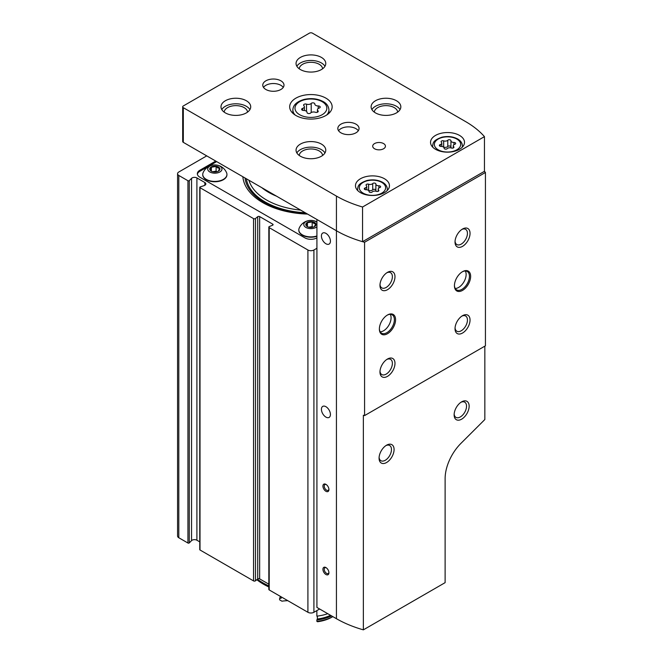 <?xml version="1.0" encoding="UTF-8"?>
<svg xmlns="http://www.w3.org/2000/svg" width="663" height="663" viewBox="0 0 663 663"><rect width="100%" height="100%" fill="white"/><g stroke="black" fill="none" stroke-linecap="round" stroke-linejoin="round"><path stroke-width="0.99" d="M316.922 237.868L316.922 237.868A8.495 4.906 0 0 1 304.905 237.868L199.828 177.195A8.495 4.906 0 0 1 197.342 173.731A8.495 4.906 0 0 1 199.828 170.267L215.74 161.076M242.849 176.731A68.148 39.349 0 0 0 262.722 202.588A68.148 39.349 0 0 0 307.524 214.066M206.732 155.88L178.811 171.999A4.243 2.453 0 0 0 177.568 173.731A4.243 2.453 0 0 0 178.811 175.463L187.936 180.734A0.845 0.489 0 0 0 189.27 180.634L191.557 178.339L191.557 540.627L189.27 542.922A0.845 0.489 0 0 1 187.936 543.022L178.811 537.751A4.243 2.453 0 0 1 177.568 536.019L177.568 173.731M316.922 248.269L313.914 250.001A4.243 2.453 0 0 1 307.914 250.001L269.203 227.649A1.276 0.738 0 0 1 268.83 227.136A1.276 0.738 0 0 1 269.377 226.531L272.534 225.254A1.276 0.738 0 0 0 273.081 224.649A1.276 0.738 0 0 0 272.708 224.127L259.647 216.594A1.276 0.738 0 0 0 257.708 216.685L255.487 218.517A1.276 0.738 0 0 1 253.548 218.616L200.011 187.704A0.845 0.489 0 0 1 200.185 186.933L204.146 185.607A3.398 1.964 0 0 0 205.845 183.916A3.398 1.964 0 0 0 204.85 182.524L196.903 177.933A3.398 1.964 0 0 0 191.557 178.339M196.903 177.933L196.903 540.221A3.398 1.964 0 0 0 191.557 540.627M196.903 540.221L199.762 541.87M199.762 187.356L199.762 549.644A0.845 0.489 0 0 0 200.011 549.992L253.548 580.904A1.276 0.738 0 0 0 255.487 580.805L257.708 578.973A1.276 0.738 0 0 1 259.647 578.882L268.83 584.178M268.83 227.136L268.83 589.424A1.276 0.738 0 0 0 269.203 589.937L307.914 612.289A4.243 2.453 0 0 0 313.914 612.289L319.624 608.999M268.83 586.962A67.054 38.711 180 0 1 256.821 579.702M268.83 585.91A67.51 38.976 180 0 1 257.418 579.213M216.644 161.598L199.828 171.303A8.495 4.906 0 0 0 197.383 174.253M226.937 174.601A12.1 6.986 180 0 1 226.937 174.767A12.1 6.986 180 0 1 214.837 181.753A12.1 6.986 180 0 1 202.737 174.767A12.1 6.986 180 0 1 202.737 174.601M217.82 167.996A12.1 6.986 180 0 1 219.809 168.402M316.922 236.301A12.1 6.986 180 0 1 298.814 230.243A12.1 6.986 180 0 1 298.814 230.069M313.897 223.472A12.1 6.986 180 0 1 315.886 223.87M314.519 222.436A5.097 2.942 180 0 1 314.519 226.597A5.097 2.942 180 0 1 307.309 226.597A5.097 2.942 180 0 1 305.991 225.279A5.097 2.942 180 0 1 308.37 221.972A5.097 2.942 180 0 1 314.519 222.436M306.182 225.412L307.45 222.677L312.182 221.939L315.646 223.945L314.378 226.68M316.922 226.738A7.127 4.111 180 0 1 306.654 227.815A7.127 4.111 180 0 1 305.527 221.832A7.127 4.111 180 0 1 315.953 221.608A7.127 4.111 180 0 1 316.922 222.304M316.922 235.962A12.1 6.986 180 0 1 298.814 229.895A12.1 6.986 180 0 1 299.146 228.271A12.738 12.738 0 0 1 316.922 221.906M313.292 223.041A12.1 6.986 180 0 1 315.671 223.472M218.442 166.968A5.097 2.942 180 0 1 218.442 171.129A5.097 2.942 180 0 1 211.232 171.129A5.097 2.942 180 0 1 209.914 169.811A5.097 2.942 180 0 1 212.293 166.504A5.097 2.942 180 0 1 218.442 166.968M210.105 169.943L211.373 167.209L216.105 166.471L219.577 168.477L218.301 171.211M219.876 166.14A7.127 4.111 180 0 1 216.685 173.026A7.127 4.111 180 0 1 207.958 167.988A7.127 4.111 180 0 1 219.876 166.14M226.605 172.803A12.1 6.986 180 0 1 226.937 174.427A12.1 6.986 180 0 1 214.837 181.413A12.1 6.986 180 0 1 202.737 174.427A12.1 6.986 180 0 1 203.069 172.803A12.738 12.738 0 0 1 226.605 172.803M217.215 167.573A12.1 6.986 180 0 1 219.594 168.004M313.11 227.177L312.182 226.638L312.182 221.939M315.646 225.602L315.646 223.945M307.45 226.638L307.45 222.677M312.182 226.638L308.718 227.177M217.033 171.709L216.105 171.17L216.105 166.471M219.577 170.134L219.577 168.477M211.373 171.162L211.373 167.209M216.105 171.17L212.641 171.709M276.529 196.173A59.927 34.6 180 0 1 261.835 187.687M319.201 108.036A3.34 1.931 0 0 0 317.444 109.735A3.34 1.931 0 0 0 317.942 110.746A1.914 1.102 0 0 1 318.232 111.326A1.914 1.102 0 0 1 317.245 112.287A1.914 1.102 0 0 1 315.315 112.262A3.34 1.931 0 0 0 310.615 112.992A1.914 1.102 0 0 1 308.469 113.539A1.914 1.102 0 0 1 307.027 112.47A1.914 1.102 0 0 1 307.027 112.437A3.34 1.931 0 0 0 307.027 112.378A3.34 1.931 0 0 0 303.588 110.448A1.914 1.102 0 0 1 301.624 109.345A1.914 1.102 0 0 1 302.626 108.376A3.34 1.931 0 0 0 304.383 106.677A3.34 1.931 0 0 0 303.886 105.666A1.914 1.102 0 0 1 303.596 105.085A1.914 1.102 0 0 1 304.582 104.124A1.914 1.102 0 0 1 306.513 104.149A3.34 1.931 0 0 0 311.212 103.42A1.914 1.102 0 0 1 313.359 102.873A1.914 1.102 0 0 1 314.801 103.942A1.914 1.102 0 0 1 314.801 103.975A3.34 1.931 0 0 0 314.801 104.033A3.34 1.931 0 0 0 318.24 105.964A1.914 1.102 0 0 1 320.204 107.066A1.914 1.102 0 0 1 319.201 108.036M368.437 190.397A1.674 0.97 0 0 1 368.603 190.447L368.603 184.206A2.934 1.691 0 0 0 372.722 183.568A1.674 0.97 0 0 1 374.612 183.087A1.674 0.97 0 0 1 375.88 184.032A1.674 0.97 0 0 1 375.88 184.057A2.934 1.691 0 0 0 375.871 184.107A2.934 1.691 0 0 0 378.896 185.797A1.674 0.97 0 0 1 380.62 186.767A1.674 0.97 0 0 1 379.742 187.621A2.934 1.691 0 0 0 378.2 189.112A2.934 1.691 0 0 0 378.631 189.999A1.674 0.97 0 0 1 378.88 190.513A1.674 0.97 0 0 1 378.026 191.358A1.674 0.97 0 0 1 376.327 191.334A2.934 1.691 0 0 0 372.2 191.972A1.674 0.97 0 0 1 370.319 192.452A1.674 0.97 0 0 1 369.051 191.508L369.051 191.483A1.674 0.97 0 0 0 369.051 191.508M369.051 191.483A2.934 1.691 0 0 0 369.051 191.433A2.934 1.691 0 0 0 366.034 189.742A1.674 0.97 0 0 1 364.302 188.773A1.674 0.97 0 0 1 365.189 187.919A2.934 1.691 0 0 0 366.73 186.427A2.934 1.691 0 0 0 366.291 185.541A1.674 0.97 0 0 1 366.042 185.035A1.674 0.97 0 0 1 366.904 184.19A1.674 0.97 0 0 1 368.603 184.206M454.801 144.285A2.934 1.691 0 0 0 453.26 145.777A2.934 1.691 0 0 0 453.691 146.664A1.674 0.97 0 0 1 453.94 147.178A1.674 0.97 0 0 1 453.086 148.023A1.674 0.97 0 0 1 451.387 147.998A2.934 1.691 0 0 0 447.26 148.636A1.674 0.97 0 0 1 445.379 149.117A1.674 0.97 0 0 1 444.111 148.172A1.674 0.97 0 0 1 444.111 148.147A2.934 1.691 0 0 0 444.111 148.098A2.934 1.691 0 0 0 441.094 146.407A1.674 0.97 0 0 1 439.362 145.437A1.674 0.97 0 0 1 440.249 144.584A2.934 1.691 0 0 0 441.79 143.092A2.934 1.691 0 0 0 441.351 142.205A1.674 0.97 0 0 1 441.102 141.7A1.674 0.97 0 0 1 441.964 140.854A1.674 0.97 0 0 1 443.655 140.871A2.934 1.691 0 0 0 447.782 140.233A1.674 0.97 0 0 1 449.671 139.752A1.674 0.97 0 0 1 450.939 140.697A1.674 0.97 0 0 1 450.931 140.722A2.934 1.691 0 0 0 450.931 140.771A2.934 1.691 0 0 0 453.956 142.462A1.674 0.97 0 0 1 455.68 143.432A1.674 0.97 0 0 1 454.801 144.285M364.575 242.244L364.575 415.593L485.432 345.813L485.432 172.471A101.903 58.833 0 0 0 484.446 171.311L484.446 136.636A101.903 58.833 0 0 0 465.534 121.553L312.414 33.15A2.122 1.227 0 0 0 309.414 33.15L183.311 105.956A2.122 1.227 0 0 0 182.69 106.818A2.122 1.227 0 0 0 183.311 107.688L336.431 196.091A101.903 58.833 0 0 0 362.562 207.005L362.562 241.68A101.903 58.833 0 0 0 364.575 242.244L485.432 172.471M182.69 106.818L182.69 141.492A2.122 1.227 0 0 0 183.311 142.354L336.431 230.757L316.922 219.494L316.922 607.432L336.431 618.703A101.903 58.833 0 0 0 363.365 629.85L445.122 582.644L445.122 478.57A33.97 19.608 120 0 1 460.926 443.381L484.844 419.522L484.844 346.152M387.474 333.729A11.462 6.622 -60 0 1 379.369 329.047A11.462 6.622 -60 0 1 387.474 315.008A11.462 6.622 -60 0 1 395.579 319.682A11.462 6.622 -60 0 1 387.474 333.729M462.534 290.394A11.462 6.622 -60 0 1 454.428 285.712A11.462 6.622 -60 0 1 462.534 271.673A11.462 6.622 -60 0 1 470.639 276.347A11.462 6.622 -60 0 1 462.534 290.394M462.534 333.033A10.616 6.133 -60 0 1 455.025 328.699A10.616 6.133 -60 0 1 462.534 315.696A10.616 6.133 -60 0 1 470.042 320.03A10.616 6.133 -60 0 1 462.534 333.033M387.474 289.698A10.616 6.133 -60 0 1 379.965 285.363A10.616 6.133 -60 0 1 387.474 272.36A10.616 6.133 -60 0 1 394.982 276.695A10.616 6.133 -60 0 1 387.474 289.698M387.474 376.369A10.616 6.133 -60 0 1 379.965 372.034A10.616 6.133 -60 0 1 387.474 359.031A10.616 6.133 -60 0 1 394.982 363.365A10.616 6.133 -60 0 1 387.474 376.369M462.534 246.363A10.616 6.133 -60 0 1 455.025 242.028A10.616 6.133 -60 0 1 462.534 229.025A10.616 6.133 -60 0 1 470.042 233.359A10.616 6.133 -60 0 1 462.534 246.363M363.365 629.85L363.365 415.253A101.903 58.833 180 0 0 364.575 415.593M336.431 618.703L336.431 230.757A101.903 58.833 0 0 0 362.562 241.68L484.446 171.311M336.431 196.091L336.431 230.757A101.903 58.833 0 0 0 362.562 241.68M362.562 207.005L484.446 136.636M384.474 178.753A16.981 9.804 180 0 1 389.446 185.69A16.981 9.804 180 0 1 372.465 195.494A16.981 9.804 180 0 1 355.476 185.69A16.981 9.804 180 0 1 365.959 176.631A16.981 9.804 180 0 1 384.474 178.753M459.534 135.418A16.981 9.804 180 0 1 464.506 142.354A16.981 9.804 180 0 1 447.525 152.159A16.981 9.804 180 0 1 430.536 142.354A16.981 9.804 180 0 1 441.019 133.296A16.981 9.804 180 0 1 459.534 135.418M265.88 89.488A10.616 6.124 0 0 0 277.449 90.814A10.616 6.124 0 0 0 283.996 85.154A10.616 6.124 0 0 0 273.388 79.021A10.616 6.124 0 0 0 262.772 85.154A10.616 6.124 0 0 0 265.88 89.488M340.939 132.824A10.616 6.124 0 0 0 352.509 134.15A10.616 6.124 0 0 0 359.056 128.489A10.616 6.124 0 0 0 348.44 122.357A10.616 6.124 0 0 0 337.832 128.489A10.616 6.124 0 0 0 340.939 132.824M325.923 98.149A21.233 12.257 180 0 1 332.146 106.818A21.233 12.257 180 0 1 310.914 119.075A21.233 12.257 180 0 1 289.681 106.818A21.233 12.257 180 0 1 302.792 95.497A21.233 12.257 180 0 1 325.923 98.149M246.363 100.751A14.859 8.578 180 0 1 250.713 106.818A14.859 8.578 180 0 1 235.854 115.403A14.859 8.578 180 0 1 220.994 106.818A14.859 8.578 180 0 1 230.169 98.895A14.859 8.578 180 0 1 246.363 100.751M396.482 100.751A14.859 8.578 180 0 1 400.833 106.818A14.859 8.578 180 0 1 385.974 115.403A14.859 8.578 180 0 1 371.114 106.818A14.859 8.578 180 0 1 380.289 98.895A14.859 8.578 180 0 1 396.482 100.751M321.422 57.416A14.859 8.578 180 0 1 325.773 63.482A14.859 8.578 180 0 1 310.914 72.068A14.859 8.578 180 0 1 296.054 63.482A14.859 8.578 180 0 1 305.229 55.559A14.859 8.578 180 0 1 321.422 57.416M321.422 144.086A14.859 8.578 180 0 1 325.773 150.153A14.859 8.578 180 0 1 310.914 158.739A14.859 8.578 180 0 1 296.054 150.153A14.859 8.578 180 0 1 305.229 142.23A14.859 8.578 180 0 1 321.422 144.086M374.562 148.769A6.373 3.68 0 0 0 381.507 149.565A6.373 3.68 0 0 0 385.435 146.167A6.373 3.68 0 0 0 379.07 142.495A6.373 3.68 0 0 0 372.697 146.167A6.373 3.68 0 0 0 374.562 148.769M296.85 152.929A14.859 8.578 180 0 1 321.422 149.639A14.859 8.578 180 0 1 324.978 152.929M299.245 155.465A11.677 6.738 180 0 1 306.637 149.432A11.677 6.738 180 0 1 319.168 150.932A11.677 6.738 180 0 1 322.583 155.465M296.85 66.259A14.859 8.578 180 0 1 321.422 62.968A14.859 8.578 180 0 1 324.978 66.259M299.245 68.795A11.677 6.738 180 0 1 306.637 62.761A11.677 6.738 180 0 1 319.168 64.261A11.677 6.738 180 0 1 322.583 68.795M371.91 109.594A14.859 8.578 180 0 1 396.482 106.304A14.859 8.578 180 0 1 400.038 109.594M374.305 112.13A11.677 6.738 180 0 1 381.697 106.097A11.677 6.738 180 0 1 394.228 107.597A11.677 6.738 180 0 1 397.643 112.13M221.79 109.594A14.859 8.578 180 0 1 246.363 106.304A14.859 8.578 180 0 1 249.918 109.594M224.185 112.13A11.677 6.738 180 0 1 231.578 106.097A11.677 6.738 180 0 1 244.108 107.597A11.677 6.738 180 0 1 247.523 112.13M358.318 130.744A10.616 6.124 0 0 0 348.44 126.865A10.616 6.124 0 0 0 338.569 130.744M283.258 87.408A10.616 6.124 0 0 0 273.388 83.53A10.616 6.124 0 0 0 263.509 87.408M325.923 491.291A4.243 2.453 -120 0 0 328.931 489.559A4.243 2.453 -120 0 0 325.923 484.363A4.243 2.453 -120 0 0 322.922 486.095A4.243 2.453 -120 0 0 325.923 491.291M325.923 574.498A4.243 2.453 -120 0 0 328.931 572.766A4.243 2.453 -120 0 0 325.923 567.569A4.243 2.453 -120 0 0 322.922 569.302A4.243 2.453 -120 0 0 325.923 574.498M325.923 417.102A6.373 3.68 -120 0 0 329.113 417.417A6.373 3.68 -120 0 0 329.113 410.065A6.373 3.68 -120 0 0 322.74 406.386A6.373 3.68 -120 0 0 321.762 411.491A6.373 3.68 -120 0 0 325.923 417.102M325.923 243.76A6.373 3.68 -120 0 0 329.113 244.075A6.373 3.68 -120 0 0 329.113 236.724A6.373 3.68 -120 0 0 322.74 233.044A6.373 3.68 -120 0 0 321.762 238.15A6.373 3.68 -120 0 0 325.923 243.76M386.57 462.517A10.616 6.133 -60 0 1 379.07 458.183A10.616 6.133 -60 0 1 386.57 445.188A10.616 6.133 -60 0 1 394.079 449.522A10.616 6.133 -60 0 1 386.57 462.517M461.63 419.182A10.616 6.133 -60 0 1 454.13 414.847A10.616 6.133 -60 0 1 461.63 401.853A10.616 6.133 -60 0 1 469.139 406.187A10.616 6.133 -60 0 1 461.63 419.182M461.854 229.456A8.776 5.064 -60 0 1 465.625 229.34A8.776 5.064 -60 0 1 466.967 236.376A8.776 5.064 -60 0 1 461.233 244.108A8.776 5.064 -60 0 1 456.848 244.548A8.776 5.064 -60 0 1 455.058 241.224M386.794 359.462A8.776 5.064 -60 0 1 390.565 359.346A8.776 5.064 -60 0 1 391.908 366.382A8.776 5.064 -60 0 1 386.173 374.114A8.776 5.064 -60 0 1 381.789 374.554A8.776 5.064 -60 0 1 379.998 371.23M386.794 272.791A8.776 5.064 -60 0 1 390.565 272.675A8.776 5.064 -60 0 1 391.908 279.711A8.776 5.064 -60 0 1 386.173 287.444A8.776 5.064 -60 0 1 381.789 287.883A8.776 5.064 -60 0 1 379.998 284.56M461.854 316.127A8.776 5.064 -60 0 1 465.625 316.011A8.776 5.064 -60 0 1 466.967 323.047A8.776 5.064 -60 0 1 461.233 330.779A8.776 5.064 -60 0 1 456.848 331.218A8.776 5.064 -60 0 1 455.058 327.895M460.951 402.275A8.776 5.064 -60 0 1 464.722 402.168A8.776 5.064 -60 0 1 466.064 409.195A8.776 5.064 -60 0 1 460.337 416.936A8.776 5.064 -60 0 1 455.945 417.367A8.776 5.064 -60 0 1 454.155 414.043M385.891 445.611A8.776 5.064 -60 0 1 389.662 445.503A8.776 5.064 -60 0 1 391.004 452.531A8.776 5.064 -60 0 1 385.278 460.271A8.776 5.064 -60 0 1 380.885 460.702A8.776 5.064 -60 0 1 379.095 457.379M462.227 271.855A10.616 6.133 -60 0 1 467.241 271.49A10.616 6.133 -60 0 1 468.865 279.993A10.616 6.133 -60 0 1 461.937 289.35A10.616 6.133 -60 0 1 456.625 289.872A10.616 6.133 -60 0 1 454.437 285.355M465.327 270.993A10.616 6.133 -60 0 1 458.63 287.444A10.616 6.133 -60 0 1 455.241 288.463M387.167 315.19A10.616 6.133 -60 0 1 392.181 314.826A10.616 6.133 -60 0 1 393.805 323.329A10.616 6.133 -60 0 1 386.877 332.685A10.616 6.133 -60 0 1 381.565 333.207A10.616 6.133 -60 0 1 379.377 328.691M390.267 314.328A10.616 6.133 -60 0 1 383.57 330.779A10.616 6.133 -60 0 1 380.181 331.798M328.906 572.36A3.323 1.923 60 0 1 328.243 573.536A3.323 1.923 60 0 1 326.577 573.371A3.323 1.923 60 0 1 324.406 570.445A3.323 1.923 60 0 1 324.911 567.777A3.323 1.923 60 0 1 326.271 567.785M328.906 489.153A3.323 1.923 60 0 1 328.243 490.33A3.323 1.923 60 0 1 326.577 490.172A3.323 1.923 60 0 1 324.406 487.239A3.323 1.923 60 0 1 324.911 484.57A3.323 1.923 60 0 1 326.271 484.587M450.931 140.821L450.931 146.962A2.934 1.691 0 0 0 450.931 147.012A2.934 1.691 0 0 0 451.553 148.048M450.931 146.888A1.674 0.97 0 0 0 449.63 145.993A1.674 0.97 0 0 0 447.782 146.473A2.934 1.691 0 0 1 443.655 147.111A1.674 0.97 0 0 0 443.497 147.062M375.88 184.157L375.88 190.298A2.934 1.691 0 0 0 375.871 190.347A2.934 1.691 0 0 0 376.493 191.383M368.603 190.447A2.934 1.691 0 0 0 372.722 189.809L372.722 183.568M375.871 190.223A1.674 0.97 0 0 0 374.57 189.328A1.674 0.97 0 0 0 372.722 189.809M316.856 610.59L316.856 616.142A31.849 18.382 0 0 0 327.746 613.681M316.856 621.339L317.544 621.737A29.719 17.163 0 0 0 331.931 617.145L332.834 616.623A31.849 18.382 0 0 1 316.856 621.339L316.856 619.955A29.296 16.915 0 0 0 317.362 619.018A30.357 17.528 0 0 0 330.505 615.281M317.362 619.018L317.362 616.084M316.856 619.955A31.849 18.382 0 0 0 331.558 615.886M280.49 596.46A31.849 18.382 0 0 0 279.629 598.457A29.296 16.915 0 0 1 281.245 598.167L281.245 596.891M287.8 600.678A29.296 16.915 180 0 0 281.941 601.184L279.629 599.849L279.629 598.457M178.811 175.463L178.811 537.751M187.936 180.734L187.936 543.022M189.27 180.634L189.27 542.922M204.85 182.524L204.85 185.3M200.011 187.704L200.011 549.992M253.548 218.616L253.548 580.904M255.487 218.517L255.487 580.805M257.708 216.685L257.708 578.973M259.647 216.594L259.647 578.882M272.708 224.127L272.708 225.171M269.203 227.649L269.203 589.937M307.914 250.001L307.914 612.289M313.914 250.001L313.914 612.289M199.828 171.303L199.828 170.267M300.662 210.105A62.819 36.266 180 0 1 248.94 180.245M305.22 212.74A64.817 37.418 180 0 1 246.354 178.753M306.538 213.503A66.027 38.123 180 0 1 245.037 177.991M322.177 101.704A15.92 9.191 180 0 1 315.033 117.086A15.92 9.191 180 0 1 295.532 105.831A15.92 9.191 180 0 1 322.177 101.704M381.772 182.4A13.161 7.6 180 0 1 375.871 195.113A13.161 7.6 180 0 1 359.752 185.806A13.161 7.6 180 0 1 381.772 182.4M456.832 139.064A13.161 7.6 180 0 1 450.931 151.777A13.161 7.6 180 0 1 434.812 142.47A13.161 7.6 180 0 1 456.832 139.064M183.311 107.688L183.311 142.354M328.956 113.274L328.956 109.942A18.042 10.417 180 0 1 326.627 115.064M295.201 115.064A18.042 10.417 180 0 1 292.872 109.942L292.872 113.274M462.384 147.103L462.384 145.819A14.859 8.578 180 0 1 462.152 147.335M432.898 147.335A14.859 8.578 180 0 1 432.657 145.819L432.657 147.103M387.325 190.438L387.325 189.154A14.859 8.578 180 0 1 387.093 190.671M357.838 190.671A14.859 8.578 180 0 1 357.606 189.154L357.606 190.438M453.956 144.683L453.956 142.462M453.691 147.683L453.691 146.664M440.249 146.291L440.249 144.584M443.655 147.111L443.655 140.871M447.782 146.473L447.782 140.233M378.896 188.019L378.896 185.797M378.631 191.019L378.631 189.999M365.189 189.626L365.189 187.919M318.24 108.483L318.24 105.964M317.942 111.906L317.942 110.746M302.626 110.323L302.626 108.376M306.513 111.351L306.513 104.149M311.212 112.536L311.212 103.42M328.956 109.942C328.633 106.262 326.726 103.486 323.237 101.605C317.552 98.605 311.179 97.884 304.118 99.433C296.751 101.621 293.005 105.127 292.872 109.942M462.384 145.819C462.285 143.051 460.719 140.763 457.677 138.981C452.995 136.512 447.74 135.915 441.914 137.191C432.284 140.655 433.196 143.374 432.657 145.819M387.325 189.154C387.225 186.386 385.659 184.099 382.617 182.308C377.935 179.847 372.681 179.25 366.854 180.527C357.224 183.991 358.136 186.709 357.606 189.154M450.931 147.012L450.931 140.771M453.26 147.957L453.26 145.777M441.79 146.44L441.79 143.092M375.871 190.347L375.871 184.107M378.2 191.292L378.2 189.112M366.73 189.775L366.73 186.427M317.444 112.213L317.444 109.735M304.383 110.489L304.383 106.677"/></g></svg>
